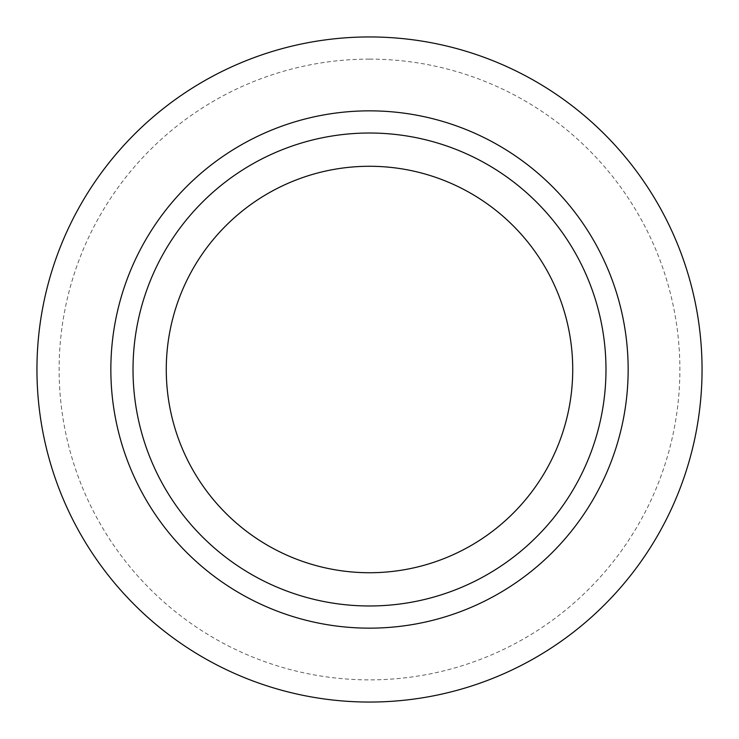 <?xml version="1.0" encoding="UTF-8"?>
<svg xmlns="http://www.w3.org/2000/svg" width="739" height="739" viewBox="0 0 739 739"><rect width="100%" height="100%" fill="white"/><g stroke="black" fill="none" stroke-linecap="round" stroke-linejoin="round"><path stroke-width="0.55" stroke-dasharray="3.69 2.77" d="M369.5 166.275A203.225 203.225 0 0 1 545.502 471.112A203.225 203.225 0 0 1 193.498 471.112A203.225 203.225 0 0 1 369.5 166.275M369.5 59.12A310.38 310.38 0 0 1 638.293 524.69A310.38 310.38 0 0 1 100.707 524.69A310.38 310.38 0 0 1 369.5 59.12M369.5 36.95A332.55 332.55 0 0 1 657.498 535.775A332.55 332.55 0 0 1 81.502 535.775A332.55 332.55 0 0 1 369.5 36.95M369.5 110.85A258.65 258.65 0 0 1 593.5 498.825A258.65 258.65 0 0 1 145.5 498.825A258.65 258.65 0 0 1 369.5 110.85"/><path stroke-width="1.11" d="M369.5 166.275A203.225 203.225 0 0 1 545.502 471.112A203.225 203.225 0 0 1 193.498 471.112A203.225 203.225 0 0 1 369.5 166.275M369.5 133.02A236.48 236.48 0 0 1 574.295 487.74A236.48 236.48 0 0 1 164.705 487.74A236.48 236.48 0 0 1 369.5 133.02M369.5 36.95A332.55 332.55 0 0 1 657.498 535.775A332.55 332.55 0 0 1 81.502 535.775A332.55 332.55 0 0 1 369.5 36.95M369.5 110.85A258.65 258.65 0 0 1 593.5 498.825A258.65 258.65 0 0 1 145.5 498.825A258.65 258.65 0 0 1 369.5 110.85"/></g></svg>
